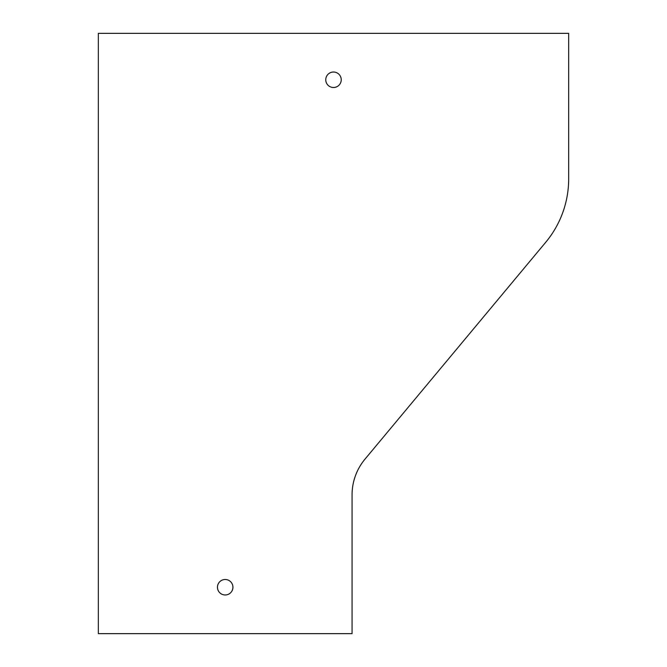 <?xml version="1.0" encoding="UTF-8"?>
<svg xmlns="http://www.w3.org/2000/svg" width="667" height="667" viewBox="0 0 667 667"><rect width="100%" height="100%" fill="white"/><g stroke="black" fill="none" stroke-linecap="round" stroke-linejoin="round"><path stroke-width="1" d="M225.196 579.498A7.737 7.737 0 0 1 232.933 587.235A7.737 7.737 0 0 1 225.196 594.972A7.737 7.737 0 0 1 217.459 587.235A7.737 7.737 0 0 1 225.196 579.498M568.668 33.35L98.332 33.35L98.332 633.65L352.068 633.65L352.068 494.831A55.694 55.694 0 0 1 364.974 459.171L545.723 242.279A99.016 99.016 0 0 0 568.668 178.889L568.668 33.35M333.5 72.028A7.737 7.737 0 0 1 341.237 79.765A7.737 7.737 0 0 1 333.5 87.502A7.737 7.737 0 0 1 325.763 79.765A7.737 7.737 0 0 1 333.5 72.028"/></g></svg>
